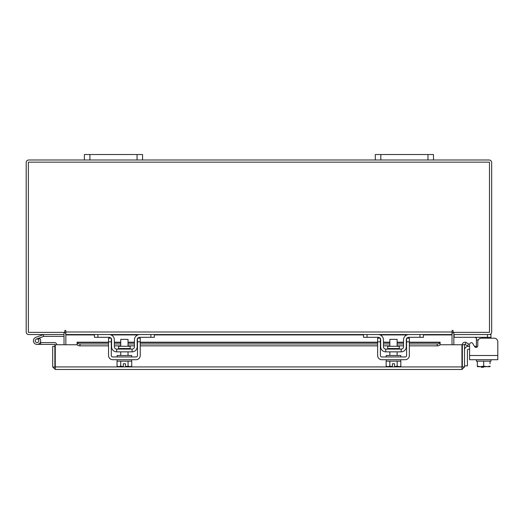 <?xml version="1.0" encoding="UTF-8"?>
<svg xmlns="http://www.w3.org/2000/svg" width="524" height="524" viewBox="0 0 524 524"><rect width="100%" height="100%" fill="white"/><g stroke="black" fill="none" stroke-linecap="round" stroke-linejoin="round"><path stroke-width="0.79" d="M35.324 341.393A1.821 1.821 0 0 1 36.411 339.061L43.761 336.388L43.138 334.679L35.789 337.351A3.635 3.635 0 0 0 33.621 342.015A3.635 3.635 0 0 0 38.278 344.189A3.635 3.635 0 0 0 39.601 338.196L38.318 339.48A1.821 1.821 0 0 1 37.656 342.48A1.821 1.821 0 0 1 35.219 340.77M43.761 336.388A0.38 0.38 0 0 1 43.892 336.362L64.026 336.362M43.892 334.548A2.194 2.194 0 0 0 43.138 334.679M38.855 340.77A1.821 1.821 0 0 0 36.411 339.061M33.398 340.77A3.635 3.635 0 0 0 37.034 344.406L54.489 344.406A0.38 0.38 0 0 1 54.869 344.785L54.869 346.344L52.695 346.344L52.695 366.924L55.249 369.472L55.282 344.746L77.185 344.746M40.224 342.519A3.635 3.635 0 0 0 39.372 337.987M56.684 344.746A2.194 2.194 0 0 0 54.489 342.585L40.669 342.585L40.669 344.406M40.184 342.585L40.669 342.585M35.75 342.054A1.821 1.821 0 0 0 37.034 342.585M54.869 364.39L55.282 364.39M427.957 159.997L427.957 154.528L433.486 154.528L433.486 159.997L375.302 159.997L375.302 154.528L380.83 154.528L380.83 159.997M427.957 154.528L380.83 154.528M453.843 332.373L453.843 334.548L490.962 334.548L490.962 338.183L494.165 338.183A3.635 3.635 0 0 1 497.8 341.818L497.8 359.713L469.583 359.713L469.583 349.253L468.305 349.253A0.871 0.871 0 0 0 467.428 350.13L467.428 365.837L464.519 365.837M464.519 350.13A3.779 3.779 0 0 1 468.305 346.344L469.583 346.344L469.583 344.458A1.742 1.742 0 0 1 472.838 343.587L474.528 346.508L472.838 343.587L474.436 346.344L476.414 346.344M481.333 367.272L483.659 367.272L481.333 367.272L481.333 366.695M483.659 366.695L483.659 367.272M137.039 159.997L137.039 154.528L142.567 154.528L142.567 159.997L84.384 159.997L84.384 154.528L89.912 154.528L89.912 159.997M137.039 154.528L89.912 154.528M494.165 338.183L481.418 338.183A3.635 3.635 0 0 0 477.783 341.818L477.783 345.637A1.742 1.742 0 0 1 474.528 346.508A1.742 1.742 0 0 0 476.414 347.34L476.414 337.973L474.672 337.312M490.962 337.312L454.131 337.312L454.131 334.554M475.694 337.332L476.146 337.436M476.329 337.6L476.414 337.973M490.962 359.713L490.962 361.167L477.331 361.167L490.051 361.167L490.051 363.754M476.414 359.713L476.414 361.167L477.325 361.167L477.331 366.132L477.325 361.167M490.051 366.132L490.051 366.643L490.051 366.132L487.156 366.695L483.691 366.132L483.691 361.167M477.325 366.132L477.416 366.695L477.325 366.132L480.226 366.695L483.691 366.132M487.156 366.695L489.966 366.695M480.796 366.695L486.58 366.695M477.416 366.695L480.226 366.695M497.8 355.495L469.583 355.495L469.583 344.458M130.188 348.512L130.188 346.272L118.581 346.272L118.581 348.512L130.188 348.512L130.771 349.095M150.86 334.548L154.351 334.548L154.351 337.312L150.86 337.312L150.86 334.548L139.803 334.548A5.384 5.384 0 0 0 134.419 339.925L134.419 346.764A2.325 2.325 0 0 1 132.094 349.095L116.675 349.095A2.325 2.325 0 0 1 114.35 346.764L114.35 339.925A5.384 5.384 0 0 0 108.966 334.548L97.909 334.548L97.909 337.312L94.418 337.312L94.418 334.548L97.909 334.548M111.291 338.727A2.62 2.62 0 0 1 111.586 339.925L111.586 346.764A5.089 5.089 0 0 0 116.675 351.853L132.094 351.853A5.089 5.089 0 0 0 137.183 346.764L137.183 339.925A2.62 2.62 0 0 1 137.478 338.727M137.851 338.183A2.62 2.62 0 0 1 139.803 337.312L138.061 337.973M150.86 337.312L139.803 337.312M110.715 337.973L108.966 337.312L97.909 337.312M108.966 337.312A2.62 2.62 0 0 1 110.918 338.183M132.094 351.853L132.094 349.095M116.675 349.095L116.675 351.853M139.279 334.574L139.77 334.548M117.114 359.713L117.114 361.167L131.655 361.167L131.655 359.713M117.114 356.949L117.114 355.495L131.655 355.495L131.655 356.949M128.02 346.272L128.02 339.349L120.749 339.349L120.749 346.272M120.717 361.167L120.717 366.132L120.71 361.167M128.059 361.167L128.059 366.132L128.053 361.167M119.04 366.695L123.297 366.643L120.71 366.132L118.706 366.695L117.042 366.132L117.042 361.167M123.297 366.643L123.297 363.754L125.478 363.754L125.478 366.643L128.053 366.132L130.063 366.695L131.734 366.132L131.734 361.167M130.063 366.695L131.4 366.309M117.042 366.132L118.706 366.695M125.478 366.643L129.729 366.695M108.527 341.818L108.527 338.183L111.291 338.183L111.291 341.818L108.527 341.818L108.527 355.495A4.218 4.218 0 0 0 112.745 359.713L136.024 359.713A4.218 4.218 0 0 0 140.242 355.495L140.242 341.818L137.478 341.818L137.478 355.495A1.454 1.454 0 0 1 136.024 356.949L112.745 356.949A1.454 1.454 0 0 1 111.291 355.495L111.291 341.818M137.478 341.818L137.478 338.183L140.242 338.183L140.242 341.818M399.288 348.512L399.288 346.272L387.681 346.272L387.681 348.512L399.288 348.512L399.871 349.095M419.96 334.548L423.451 334.548L423.451 337.312L419.96 337.312L419.96 334.548L408.903 334.548A5.384 5.384 0 0 0 403.519 339.925L403.519 346.764A2.325 2.325 0 0 1 401.194 349.095L385.775 349.095A2.325 2.325 0 0 1 383.45 346.764L383.45 339.925A5.384 5.384 0 0 0 378.066 334.548L367.01 334.548L367.01 337.312L363.518 337.312L363.518 334.548L367.01 334.548M380.391 338.727A2.62 2.62 0 0 1 380.686 339.925L380.686 346.764A5.089 5.089 0 0 0 385.775 351.853L401.194 351.853A5.089 5.089 0 0 0 406.283 346.764L406.283 339.925A2.62 2.62 0 0 1 406.578 338.727M406.952 338.183A2.62 2.62 0 0 1 408.903 337.312L407.161 337.973M419.96 337.312L408.903 337.312M379.815 337.973L378.066 337.312L367.01 337.312M378.066 337.312A2.62 2.62 0 0 1 380.018 338.183M401.194 351.853L401.194 349.095M385.775 349.095L385.775 351.853M408.379 334.574L408.871 334.548M386.214 359.713L386.214 361.167L400.755 361.167L400.755 359.713M386.214 356.949L386.214 355.495L400.755 355.495L400.755 356.949M397.12 346.272L397.12 339.349L389.849 339.349L389.849 346.272M389.817 361.167L389.817 366.132L389.81 361.167M397.159 361.167L397.159 366.132L397.153 361.167M388.14 366.695L392.397 366.643L389.81 366.132L387.806 366.695L386.142 366.132L386.142 361.167M392.397 366.643L392.397 363.754L394.579 363.754L394.579 366.643L397.153 366.132L399.164 366.695L400.834 366.132L400.834 361.167M399.164 366.695L400.5 366.309M386.142 366.132L387.806 366.695M394.579 366.643L398.829 366.695M377.627 341.818L377.627 338.183L380.391 338.183L380.391 341.818L377.627 341.818L377.627 355.495A4.218 4.218 0 0 0 381.845 359.713L405.124 359.713A4.218 4.218 0 0 0 409.342 355.495L409.342 341.818L406.578 341.818L406.578 355.495A1.454 1.454 0 0 1 405.124 356.949L381.845 356.949A1.454 1.454 0 0 1 380.391 355.495L380.391 341.818M406.578 341.818L406.578 338.183L409.342 338.183L409.342 341.818M462.345 344.746L464.519 344.746L464.519 366.924L462.345 366.924L462.345 344.746A2.554 2.554 0 0 1 466.124 342.513L465.037 344.392A0.38 0.38 0 0 0 464.519 344.746M440.029 344.746L461.939 344.746L461.971 369.472L55.249 369.472L55.282 366.924L461.939 366.924L461.971 369.472L464.519 366.924M461.971 367.304L462.345 366.924M52.695 366.924L55.249 367.304M54.869 366.924L54.869 346.344M466.177 342.539L468.646 343.967L467.559 345.847L465.037 344.392M409.342 342.198L440.114 342.198L440.114 344.419A2.908 1.454 180 0 1 437.206 345.847L437.206 343.967A2.908 1.454 0 0 0 440.114 342.539L440.114 342.513M440.114 344.746L440.114 344.366M77.1 344.366L77.1 344.746M77.1 342.513L77.1 342.539A2.908 1.454 0 0 0 80.008 343.967L80.008 345.847A2.908 1.454 180 0 1 77.1 344.419L77.1 342.198L108.527 342.198M80.008 343.967L108.527 343.967M114.35 343.967L120.749 343.967M128.02 343.967L134.419 343.967M140.242 343.967L377.627 343.967M383.45 343.967L389.849 343.967M397.12 343.967L403.519 343.967M409.342 343.967L437.206 343.967M80.008 345.847L108.527 345.847M114.35 345.847L120.749 345.847M128.02 345.847L134.419 345.847M140.242 345.847L377.627 345.847M383.45 345.847L389.849 345.847M397.12 345.847L403.519 345.847M409.342 345.847L437.206 345.847M63.653 334.548A0.38 0.38 0 0 1 64.026 334.921L64.026 344.746M453.843 344.746L453.843 334.921A0.38 0.38 0 0 1 454.223 334.548M64.026 332.373L64.026 334.548L28.755 334.548A2.554 2.554 0 0 1 26.2 331.993L26.2 162.545A2.554 2.554 0 0 1 28.755 159.997L84.384 159.997M433.486 159.997L489.121 159.997A2.554 2.554 0 0 1 491.669 162.545L491.669 331.993A2.554 2.554 0 0 1 489.121 334.548M375.302 159.997L142.567 159.997M65.847 333.624A2.554 2.554 0 0 0 64.026 332.399M453.843 332.399A2.554 2.554 0 0 0 452.022 333.624M453.109 330.906A0.544 0.544 0 0 0 452.566 330.362A0.544 0.544 0 0 0 452.022 330.906L452.022 334.548L65.847 334.548L65.847 330.906A0.544 0.544 0 0 0 65.303 330.362A0.544 0.544 0 0 0 64.76 330.906L64.76 332.373L28.375 332.373L28.375 162.165L489.495 162.165L489.495 332.373L453.109 332.373L453.109 330.906A0.544 0.544 0 0 0 452.566 330.362A0.544 0.544 0 0 0 452.022 330.906M423.451 334.921L452.022 334.921L452.022 344.746M65.847 344.746L65.847 334.921L94.418 334.921M65.847 330.906A0.544 0.544 0 0 0 65.303 330.362A0.544 0.544 0 0 0 64.76 330.906M65.847 334.548L65.847 334.921M452.022 334.921L452.022 334.548M487.471 337.312L487.471 334.548M476.414 346.764L477.371 346.764M478.314 339.925L476.414 339.925M77.1 342.539L108.527 342.539M114.35 342.539L120.749 342.539M128.02 342.539L134.419 342.539M140.242 342.539L377.627 342.539M383.45 342.539L389.849 342.539M397.12 342.539L403.519 342.539M409.342 342.539L440.114 342.539M110.95 334.921L137.825 334.921M154.351 334.921L363.518 334.921M380.051 334.921L406.919 334.921M65.847 331.993L452.022 331.993M118.581 348.512L117.998 349.095M128.02 351.853L128.02 355.495M120.749 351.853L120.749 355.495M387.681 348.512L387.098 349.095M397.12 351.853L397.12 355.495M389.849 351.853L389.849 355.495M403.519 342.198L397.12 342.198M389.849 342.198L383.45 342.198M377.627 342.198L140.242 342.198M134.419 342.198L128.02 342.198M120.749 342.198L114.35 342.198"/></g></svg>

